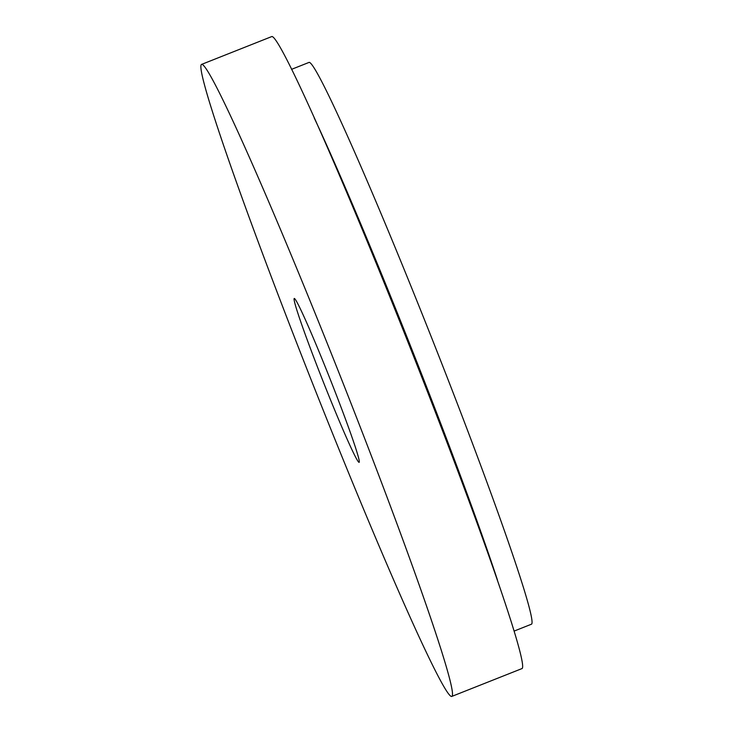 <?xml version="1.0" encoding="UTF-8"?>
<svg xmlns="http://www.w3.org/2000/svg" width="733" height="733" viewBox="0 0 733 733"><rect width="100%" height="100%" fill="white"/><g stroke="black" fill="none" stroke-linecap="round" stroke-linejoin="round"><path stroke-width="1.1" d="M324.215 384.193A88.116 3.692 -111.6 0 0 359.161 462.321A88.116 3.692 -111.6 0 0 330.116 379.043A88.116 3.692 -111.6 0 0 294.208 298.496A88.116 3.692 -111.6 0 0 324.215 384.193M317.178 395.023A339.874 14.229 -111.6 0 0 451.959 696.35A339.874 14.229 -111.6 0 0 339.91 375.159A339.874 14.229 -111.6 0 0 201.41 64.467A339.874 14.229 -111.6 0 0 317.178 395.023M514.245 631.031L531.572 624.159A302.106 12.653 -111.6 0 0 431.975 338.655A302.106 12.653 -111.6 0 0 308.859 62.479L291.532 69.351M451.959 696.35L522.107 668.533A339.874 14.229 -111.6 0 0 410.059 347.35A339.874 14.229 -111.6 0 0 271.558 36.65L201.41 64.467M497.46 580.041A302.106 12.653 -111.6 0 0 314.246 117.986"/></g></svg>
